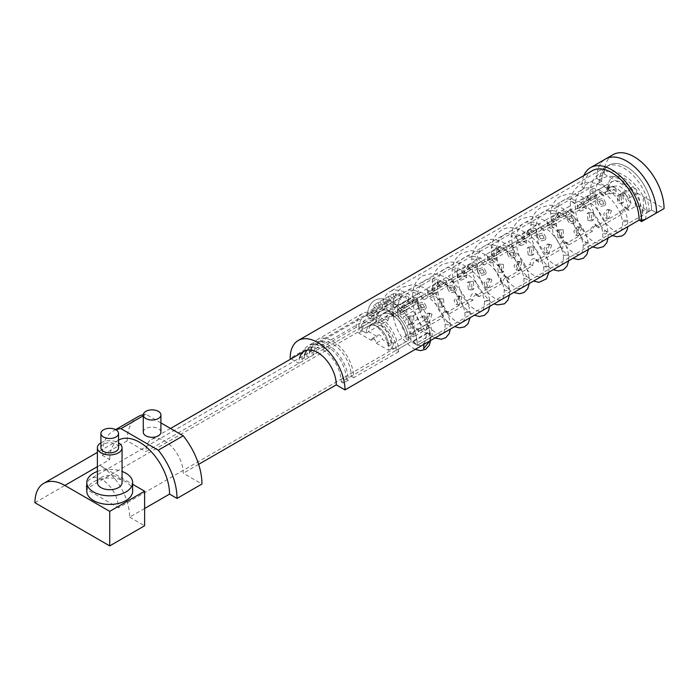 <?xml version="1.0" encoding="UTF-8"?>
<svg xmlns="http://www.w3.org/2000/svg" width="699" height="699" viewBox="0 0 699 699"><rect width="100%" height="100%" fill="white"/><g stroke="black" fill="none" stroke-linecap="round" stroke-linejoin="round"><path stroke-width="0.52" stroke-dasharray="3.5 2.62" d="M583.866 175.58A42.298 24.421 -120 0 0 581.795 187.009L584.294 188.45L290.181 358.246M592.324 170.696A38.777 22.385 -120 0 0 584.294 188.45M612.988 154.689A42.298 24.421 -120 0 0 604.233 174.06L596.754 178.376A42.298 24.421 -120 0 1 605.517 159.014A42.298 24.421 -120 0 0 596.754 178.376L581.795 187.009M396.106 350.339L411.064 341.706A26.44 15.264 -120 0 0 408.775 330.033A26.44 15.264 -120 0 1 411.064 341.706L417.294 345.297L651.59 210.032L656.571 212.907L651.59 210.032A35.247 20.35 -120 0 0 648.532 194.471A35.247 20.35 -120 0 0 609.039 165.113A35.247 20.35 -120 0 0 601.734 181.251L367.447 316.516L373.677 320.116L358.718 328.748A26.44 15.264 -120 0 1 364.196 316.647A26.44 15.264 -120 0 1 393.817 338.666A26.44 15.264 -120 0 1 396.106 350.339L398.605 351.772A29.961 17.3 -120 0 0 396.01 338.552A29.961 17.3 -120 0 0 362.432 313.598A29.961 17.3 -120 0 0 356.228 327.315L358.718 328.748M604.233 174.06L630.874 189.438A4.622 2.665 -120 0 1 631.835 187.323A4.622 2.665 -120 0 1 637.007 191.168A4.622 2.665 -120 0 1 637.409 193.212L627.44 198.97L631.005 203.558L627.912 207.874L626.042 208.949L628.532 210.39L635.382 206.432L640.371 206.432L649.091 211.474L651.59 210.032A35.247 20.35 -120 0 0 648.532 194.471A35.247 20.35 -120 0 0 609.039 165.113A35.247 20.35 -120 0 0 601.734 181.251L596.754 178.376L601.734 181.251L599.244 182.692L607.973 187.725L609.004 189.167L607.973 190.609L601.114 194.567L600.38 192.644L595.347 196.262L594.884 198.158L571.205 211.832L570.471 209.918L565.439 213.527L564.975 215.432L541.297 229.097L540.563 227.184L535.53 230.801L535.067 232.697L511.388 246.371L510.654 244.449L505.622 248.066L505.159 249.962L481.48 263.637L480.746 261.723L475.704 265.332L475.241 267.236L451.563 280.902L450.829 278.988L445.796 282.606L445.333 284.502L421.654 298.176L420.92 296.254L415.888 299.871L415.424 301.767L391.746 315.441L391.012 313.528L385.979 317.136L385.516 319.041L378.666 322.99A19.389 11.193 -120 0 1 382.676 314.122A19.389 11.193 -120 0 0 378.666 322.99L393.616 314.358A19.389 11.193 -120 0 1 397.635 305.489L382.676 314.122A19.389 11.193 -120 0 1 404.398 330.269A19.389 11.193 -120 0 0 382.676 314.122L391.029 309.43M291.16 358.814L298.901 363.288A26.44 15.264 -120 0 1 299.548 358.045M397.635 305.489A19.389 11.193 -120 0 1 419.356 321.636A19.389 11.193 -120 0 1 421.034 330.19L427.019 333.641A2.114 1.223 -120 0 1 427.456 332.672A2.114 1.223 -120 0 1 429.824 334.437A2.114 1.223 -120 0 1 430.007 335.371L415.049 344.004L417.294 345.297A35.247 20.35 -120 0 0 414.245 329.736A35.247 20.35 -120 0 0 374.743 300.387A35.247 20.35 -120 0 0 367.447 316.516L369.692 317.818A2.114 1.223 -120 0 1 370.129 316.848A2.114 1.223 -120 0 1 372.497 318.604A2.114 1.223 -120 0 1 372.681 319.539L373.677 320.116L145.864 451.641A26.44 15.264 -120 0 1 151.342 439.54A26.44 15.264 -120 0 1 180.962 461.558A26.44 15.264 -120 0 1 183.252 473.232L201.95 484.023M415.049 344.004A2.114 1.223 -120 0 0 414.865 343.069A2.114 1.223 -120 0 0 412.497 341.313A2.114 1.223 -120 0 0 412.061 342.274L411.064 341.706L341.278 381.995A26.44 15.264 -120 0 0 338.989 370.321A26.44 15.264 -120 0 0 309.36 348.303A26.44 15.264 -120 0 0 307.106 350.155M304.528 355.171A26.44 15.264 -120 0 0 303.89 360.413L298.901 363.288M309.36 348.303L379.155 308.014A26.44 15.264 -120 0 1 408.775 330.033A26.44 15.264 -120 0 0 379.155 308.014A26.44 15.264 -120 0 0 373.677 320.116A26.44 15.264 -120 0 1 379.155 308.014L364.196 316.647M341.278 381.995L343.27 383.148A29.253 16.89 -120 0 0 340.736 370.234A29.253 16.89 -120 0 0 307.953 345.865A29.253 16.89 -120 0 0 301.898 359.26L303.89 360.413M398.605 351.772L353.738 377.678A29.961 17.3 -120 0 0 351.143 364.45A29.961 17.3 -120 0 0 317.573 339.496A29.961 17.3 -120 0 0 311.361 353.213L313.86 354.655A26.44 15.264 -120 0 1 319.329 342.554A26.44 15.264 -120 0 1 348.958 364.572A26.44 15.264 -120 0 1 351.248 376.237L346.258 379.12L348.251 380.265A29.253 16.89 -120 0 0 345.725 367.351A29.253 16.89 -120 0 0 312.942 342.991A29.253 16.89 -120 0 0 306.878 356.376L301.898 359.26M348.251 380.265L343.27 383.148M306.878 356.376L308.871 357.53A26.44 15.264 -120 0 1 309.517 352.287M346.258 379.12A26.44 15.264 -120 0 0 343.969 367.447A26.44 15.264 -120 0 0 314.349 345.428A26.44 15.264 -120 0 0 310.339 349.998M356.228 327.315L311.361 353.213M313.86 354.655L308.871 357.53M351.248 376.237L353.738 377.678M115.877 429.771A52.871 30.529 -120 0 0 113.194 431.038A52.871 30.529 -120 0 0 102.246 455.241L109.726 459.558L34.95 502.73M118.533 440.16A42.298 24.421 -120 0 0 118.48 440.195A42.298 24.421 -120 0 0 109.726 459.558M138.122 416.648A52.871 30.529 -120 0 0 127.174 440.851L145.864 451.641M160.91 422.912L145.908 414.254A52.871 30.529 -120 0 0 143.295 414.647M145.908 414.254L143.286 415.765M143.286 432.218A8.816 5.085 180 0 1 148.721 427.517A8.816 5.085 180 0 1 158.323 428.618A8.816 5.085 180 0 1 160.91 432.218M127.174 440.851L102.246 455.241M144.623 508.488L129.665 517.12A42.298 24.421 -120 0 0 126.003 498.448A42.298 24.421 -120 0 0 99.756 465.316L132.635 484.293M198.638 464.346L183.252 473.232M129.665 517.12L144.623 525.753M430.007 335.371L432.253 336.665L417.294 345.297A35.247 20.35 -120 0 0 414.245 329.736A35.247 20.35 -120 0 0 374.743 300.387A35.247 20.35 -120 0 0 367.447 316.516L382.397 307.883L384.642 309.176L369.692 317.818M413.546 334.323A2.114 1.223 -120 0 0 411.466 333.152A2.114 1.223 -120 0 0 411.493 335.642A2.114 1.223 -120 0 0 413.581 336.813A2.114 1.223 -120 0 0 413.546 334.323M410.147 325.236A2.114 1.223 -120 0 0 408.452 324.598A2.114 1.223 -120 0 0 408.871 327.613A2.114 1.223 -120 0 0 410.566 328.259A2.114 1.223 -120 0 0 410.147 325.236M405.018 316.708A2.114 1.223 -120 0 0 403.769 316.472A2.114 1.223 -120 0 0 403.41 318.045A2.114 1.223 -120 0 0 404.634 319.906A2.114 1.223 -120 0 0 405.883 320.142A2.114 1.223 -120 0 0 406.241 318.569A2.114 1.223 -120 0 0 405.018 316.708M398.64 309.57A2.114 1.223 -120 0 0 397.862 309.587A2.114 1.223 -120 0 0 397.591 311.466A2.114 1.223 -120 0 0 399.19 313.283A2.114 1.223 -120 0 0 399.977 313.257A2.114 1.223 -120 0 0 400.239 311.378A2.114 1.223 -120 0 0 398.64 309.57M391.65 304.519A2.114 1.223 -120 0 0 391.309 304.615A2.114 1.223 -120 0 0 391.169 306.791A2.114 1.223 -120 0 0 393.091 308.373A2.114 1.223 -120 0 0 393.432 308.276A2.114 1.223 -120 0 0 393.572 306.101A2.114 1.223 -120 0 0 391.65 304.519M384.738 302.047A2.114 1.223 -120 0 0 384.782 304.502A2.114 1.223 -120 0 0 386.879 305.699A2.114 1.223 -120 0 0 386.914 305.673A2.114 1.223 -120 0 0 386.862 303.226A2.114 1.223 -120 0 0 384.765 302.029A2.114 1.223 -120 0 0 384.738 302.047M378.57 302.405A2.114 1.223 -120 0 0 379.059 304.843A2.114 1.223 -120 0 0 380.972 305.76A2.114 1.223 -120 0 0 381.27 305.446A2.114 1.223 -120 0 0 380.78 303.017A2.114 1.223 -120 0 0 378.858 302.099A2.114 1.223 -120 0 0 378.57 302.405M373.747 305.559A2.114 1.223 -120 0 0 374.568 307.805A2.114 1.223 -120 0 0 376.289 308.469A2.114 1.223 -120 0 0 376.717 307.709A2.114 1.223 -120 0 0 375.887 305.463A2.114 1.223 -120 0 0 374.175 304.799A2.114 1.223 -120 0 0 373.747 305.559M370.75 311.186A2.114 1.223 -120 0 0 371.781 313.108A2.114 1.223 -120 0 0 373.275 313.545A2.114 1.223 -120 0 0 373.694 312.243A2.114 1.223 -120 0 0 372.663 310.321A2.114 1.223 -120 0 0 371.16 309.884A2.114 1.223 -120 0 0 370.75 311.186M86.816 491.214A22.91 13.229 180 0 1 106.466 478.125A22.91 13.229 180 0 1 131.709 487.491A22.91 13.229 180 0 1 132.635 491.214M427.019 333.641L412.061 342.274M432.253 336.665A35.247 20.35 -120 0 0 429.195 321.103A35.247 20.35 -120 0 0 389.701 291.745A35.247 20.35 -120 0 0 382.397 307.883M372.681 319.539L387.639 310.906A2.114 1.223 -120 0 0 387.456 309.972A2.114 1.223 -120 0 0 385.079 308.215A2.114 1.223 -120 0 0 384.642 309.176M428.504 325.682A2.114 1.223 -120 0 0 426.416 324.519A2.114 1.223 -120 0 0 426.451 327.01A2.114 1.223 -120 0 0 428.531 328.181A2.114 1.223 -120 0 0 428.504 325.682M425.106 316.603A2.114 1.223 -120 0 0 423.411 315.957A2.114 1.223 -120 0 0 423.821 318.98A2.114 1.223 -120 0 0 425.525 319.626A2.114 1.223 -120 0 0 425.106 316.603M419.968 308.067A2.114 1.223 -120 0 0 418.718 307.84A2.114 1.223 -120 0 0 418.36 309.412A2.114 1.223 -120 0 0 419.583 311.273A2.114 1.223 -120 0 0 420.833 311.501A2.114 1.223 -120 0 0 421.191 309.937A2.114 1.223 -120 0 0 419.968 308.067M413.598 300.928A2.114 1.223 -120 0 0 412.812 300.954A2.114 1.223 -120 0 0 412.55 302.833A2.114 1.223 -120 0 0 414.149 304.642A2.114 1.223 -120 0 0 414.926 304.624A2.114 1.223 -120 0 0 415.197 302.746A2.114 1.223 -120 0 0 413.598 300.928M406.608 295.878A2.114 1.223 -120 0 0 406.268 295.983A2.114 1.223 -120 0 0 406.128 298.158A2.114 1.223 -120 0 0 408.041 299.74A2.114 1.223 -120 0 0 408.382 299.644A2.114 1.223 -120 0 0 408.522 297.468A2.114 1.223 -120 0 0 406.608 295.878M399.688 293.414A2.114 1.223 -120 0 0 399.741 295.869A2.114 1.223 -120 0 0 401.838 297.058A2.114 1.223 -120 0 0 401.864 297.04A2.114 1.223 -120 0 0 401.82 294.594A2.114 1.223 -120 0 0 399.723 293.397A2.114 1.223 -120 0 0 399.688 293.414M393.52 293.772A2.114 1.223 -120 0 0 394.009 296.21A2.114 1.223 -120 0 0 395.931 297.127A2.114 1.223 -120 0 0 396.228 296.813A2.114 1.223 -120 0 0 395.73 294.384A2.114 1.223 -120 0 0 393.817 293.466A2.114 1.223 -120 0 0 393.52 293.772M388.705 296.926A2.114 1.223 -120 0 0 389.526 299.172A2.114 1.223 -120 0 0 391.239 299.836A2.114 1.223 -120 0 0 391.667 299.076A2.114 1.223 -120 0 0 390.846 296.83A2.114 1.223 -120 0 0 389.125 296.166A2.114 1.223 -120 0 0 388.705 296.926M385.708 302.553A2.114 1.223 -120 0 0 386.73 304.476A2.114 1.223 -120 0 0 388.233 304.913A2.114 1.223 -120 0 0 388.644 303.611A2.114 1.223 -120 0 0 387.622 301.688A2.114 1.223 -120 0 0 386.119 301.252A2.114 1.223 -120 0 0 385.708 302.553M97.388 471.432A22.91 13.229 180 0 1 122.063 471.432M387.639 310.906L393.616 314.358M97.388 482.581A12.337 7.121 180 0 1 107.969 475.53A12.337 7.121 180 0 1 121.565 480.571A12.337 7.121 180 0 1 122.063 482.581M100.909 442.825A12.337 7.121 180 0 1 118.533 442.825M421.034 330.19L406.075 338.823A19.389 11.193 -120 0 0 404.398 330.269A19.389 11.193 -120 0 1 406.075 338.823L408.574 340.264A22.91 13.229 -120 0 0 406.591 330.146A22.91 13.229 -120 0 0 380.911 311.064A22.91 13.229 -120 0 0 376.167 321.557L378.666 322.99L376.167 321.557L86.047 489.055L118.446 507.762A22.91 13.229 -120 0 0 116.462 497.653A22.91 13.229 -120 0 0 90.791 478.57A22.91 13.229 -120 0 0 86.047 489.055M100.909 447.806A8.816 5.085 180 0 1 108.467 442.773A8.816 5.085 180 0 1 118.183 446.373A8.816 5.085 180 0 1 118.533 447.806M628.532 210.39L628.069 208.844C625.046 207.367 623.124 209.088 622.302 213.99L598.624 227.656L598.161 226.109C595.137 224.641 593.206 226.354 592.394 231.255L568.715 244.93L568.252 243.374C565.22 241.906 563.298 243.628 562.485 248.529L538.807 262.195L538.344 260.648C535.312 259.172 533.389 260.893 532.568 265.795L508.889 279.46L508.426 277.914C505.403 276.446 503.481 278.158 502.66 283.06L478.981 296.734L478.518 295.179C475.495 293.711 473.572 295.432 472.751 300.334L449.073 314L448.609 312.453C445.586 310.976 443.664 312.698 442.843 317.599L419.164 331.265L418.701 329.718C415.678 328.25 413.756 329.963 412.934 334.865L406.075 338.823L408.574 340.264L118.446 507.762M621.245 196.332L617.121 196.061L617.89 203.147L621.533 203.689L621.245 196.332M623.019 195.301L618.947 195.012L619.664 202.125L623.351 202.64L623.019 195.301M626.042 208.949L624.906 206.808L619.812 212.548L596.133 226.223L594.998 224.082L589.895 229.822L566.216 243.488L565.736 241.924C562.643 240.412 560.72 242.134 559.986 247.088L536.308 260.753L535.827 259.198C532.734 257.686 530.812 259.399 530.078 264.353L506.399 278.027L505.919 276.463C502.817 274.952 500.903 276.673 500.169 281.627L476.491 295.293L476.01 293.729C472.908 292.217 470.995 293.938 470.261 298.892L446.582 312.558L445.446 310.417L440.353 316.158L416.674 329.832L416.193 328.268C413.092 326.756 411.178 328.478 410.444 333.432L388.635 346.022A15.859 9.157 -120 0 0 387.255 339.015A15.859 9.157 -120 0 0 369.483 325.804A15.859 9.157 -120 0 0 366.197 333.065L388.006 320.474L388.487 318.587L393.546 314.987L394.236 316.883L417.915 303.209L418.404 301.321L423.454 297.722L424.153 299.609L447.832 285.943L448.312 284.056L453.363 280.448L454.062 282.344L477.74 268.669L478.221 266.782L483.271 263.182L483.97 265.078L481.48 263.637M429.728 314.034L427.779 313.126L424.267 317.652L425.403 321.042L426.906 321.898L429.728 314.034M459.636 296.769L457.688 295.86L454.175 300.387L455.311 303.768L456.823 304.633L459.636 296.769M489.545 279.495L487.596 278.595L484.084 283.112L485.22 286.503L486.731 287.359L489.545 279.495M519.453 262.23L517.505 261.321L513.992 265.847L515.128 269.237L516.64 270.094L519.453 262.23M549.37 244.965L547.413 244.056L543.901 248.582L545.045 251.963L546.548 252.828L549.37 244.965M579.279 227.691L577.33 226.791L573.809 231.308L574.954 234.698L576.457 235.554L579.279 227.691M609.187 210.425L607.239 209.517L603.718 214.043L604.862 217.433L606.365 218.289L609.187 210.425M627.912 199.241A5.286 3.049 -120 0 0 627.449 196.908A5.286 3.049 -120 0 0 623.246 192.365A5.286 3.049 -120 0 0 620.432 194.925C615.443 192.557 610.463 192.557 605.474 194.925L603.604 196L601.114 194.567M483.97 265.078L507.649 251.404L508.129 249.517L513.188 245.917L513.879 247.804L537.557 234.139L538.038 232.251L543.097 228.643L543.787 230.539L567.466 216.865L567.946 214.977L573.005 211.378L573.696 213.274L597.374 199.599L597.855 197.712L602.914 194.112L603.604 196M610.472 193.885L616.116 191.578L612.944 189.001L607.3 191.578L610.472 193.885M602.171 191.631L575.618 206.965M635.382 206.432A19.389 11.193 -120 0 0 633.705 197.878A19.389 11.193 -120 0 0 611.983 181.731L605.133 185.689L605.911 185.427L607.693 188.512L605.526 189.691M600.397 188.555L603.753 186.616L598.283 189.831L600.065 192.924L600.659 192.339M602.363 200.473L596.902 201.897L599.655 206.546L604.932 205.523L602.363 200.473M593.853 196.882L588.296 199.931L591.144 200.307L596.745 197.415L593.853 196.882M588.645 201.758L583.342 205.157L584.32 202.387L589.738 199.101L588.645 201.758M392.803 312.505L369.483 325.804A15.859 9.157 -120 0 0 366.197 333.065L361.217 330.19A22.91 13.229 -120 0 1 365.961 319.705A22.91 13.229 -120 0 1 391.632 338.779A22.91 13.229 -120 0 1 393.616 348.897L388.635 346.022A15.859 9.157 -120 0 0 387.255 339.015A15.859 9.157 -120 0 0 369.483 325.804L371.982 324.371A15.859 9.157 -120 0 0 368.696 331.632L377.416 336.665A3.521 2.036 -120 0 1 377.722 335.459A3.521 2.036 -120 0 1 378.142 335.048A3.521 2.036 -120 0 1 380.859 335.992A3.521 2.036 -120 0 1 382.397 339.539L391.125 344.581A15.859 9.157 -120 0 0 389.754 337.582A15.859 9.157 -120 0 0 371.982 324.371M422.712 295.24L426.067 293.3L420.606 296.533L418.823 293.44L419.444 292.898L395.765 306.564L396.543 306.302L398.325 309.395L396.158 310.566M389.535 310.164L388.915 310.714L390.697 313.799L391.291 313.213M401.104 314.76L406.748 312.453L403.585 309.875L397.932 312.453L401.104 314.76M408.522 324.021L412.165 324.572L411.877 317.206L407.753 316.935L408.522 324.021M452.62 277.975L455.975 276.035L450.514 279.259L448.732 276.175L449.352 275.624L425.674 289.299L426.46 289.037L428.234 292.121L426.067 293.3M431.012 297.486L436.657 295.188L433.494 292.61L427.84 295.188L431.012 297.486M438.43 306.756L442.074 307.298L441.785 299.941L437.67 299.67L438.43 306.756M482.528 260.701L485.884 258.761L480.423 261.994L478.64 258.91L479.261 258.359L455.582 272.025L456.368 271.771L458.151 274.856L455.975 276.035M460.921 280.22L466.565 277.914L463.402 275.336L457.758 277.914L460.921 280.22M468.339 289.491L471.982 290.033L471.694 282.667L467.579 282.405L468.339 289.491M512.437 243.435L515.801 241.496L510.331 244.729L508.557 241.636L509.169 241.094L485.49 254.759L486.277 254.497L488.059 257.59L485.884 258.761M490.829 262.955L496.473 260.648L493.311 258.071L487.666 260.648L490.829 262.955M498.256 272.217L501.891 272.767L501.611 265.402L497.487 265.131L498.256 272.217M542.354 226.17L545.709 224.23L540.248 227.455L538.466 224.37L539.078 223.82L515.399 237.494L516.185 237.232L517.968 240.316L515.801 241.496M520.738 245.69L526.382 243.383L523.219 240.806L517.575 243.383L520.738 245.69M528.164 254.952L531.799 255.493L531.52 248.136L527.396 247.865L528.164 254.952M572.263 208.896L570.157 210.189L568.374 207.105L568.986 206.555L545.307 220.22L546.094 219.967L547.876 223.051L545.709 224.23M550.646 228.416L556.299 226.109L553.127 223.531L547.483 226.109L550.646 228.416M558.073 237.686L561.708 238.228L561.428 230.862L557.304 230.6L558.073 237.686M598.903 189.289L575.225 202.955L576.002 202.693L577.785 205.786L576.981 206.013M580.554 211.15L586.208 208.844L583.036 206.266L577.391 208.844L580.554 211.15M587.981 220.412L591.616 220.963L591.337 213.597L587.212 213.326L587.981 220.412M409.186 305.367L403.882 308.766L404.861 305.996L410.278 302.711L409.186 305.367M414.393 300.491L408.845 303.541L411.685 303.916L417.286 301.024L414.393 300.491M422.904 304.082L417.443 305.507L420.195 310.155L425.473 309.133L422.904 304.082M439.094 288.093L433.791 291.5L434.769 288.722L440.187 285.437L439.094 288.093M444.302 283.217L438.754 286.267L441.593 286.651L447.194 283.759L444.302 283.217M452.812 286.808L447.351 288.233L450.104 292.881L455.381 291.867L452.812 286.808M469.003 270.828L463.699 274.235L464.678 271.457L470.104 268.171L469.003 270.828M474.219 265.952L468.662 269.001L471.51 269.386L477.111 266.494L474.219 265.952M482.721 269.543L477.26 270.967L480.012 275.616L485.289 274.602L482.721 269.543M498.92 253.562L493.608 256.961L494.595 254.191L500.012 250.906L498.92 253.562M504.128 248.687L498.57 251.736L501.419 252.112L507.02 249.22L504.128 248.687M512.629 252.278L507.168 253.702L509.921 258.35L515.198 257.328L512.629 252.278M528.828 236.288L523.525 239.696L524.503 236.917L529.921 233.632L528.828 236.288M534.036 231.413L528.479 234.462L531.327 234.847L536.928 231.954L534.036 231.413M542.546 235.013L537.085 236.428L539.838 241.076L545.106 240.063L542.546 235.013M558.737 219.023L553.433 222.431L554.412 219.652L559.829 216.367L558.737 219.023M563.944 214.147L558.387 217.197L561.236 217.581L566.837 214.689L563.944 214.147M572.455 217.738L566.994 219.163L569.746 223.811L575.024 222.798L572.455 217.738M432.043 314.262L430.138 313.362L426.573 317.46L427.718 321.269L429.273 322.134L432.043 314.262M461.96 296.996L460.047 296.096L456.491 300.194L457.635 304.004L459.182 304.869L461.96 296.996M491.869 279.731L489.955 278.831L486.399 282.929L487.544 286.73L489.09 287.595L491.869 279.731M521.777 262.457L519.864 261.557L516.308 265.655L517.452 269.464L518.999 270.33L521.777 262.457M551.686 245.192L549.781 244.292L546.216 248.39L547.361 252.199L548.907 253.064L551.686 245.192M581.594 227.926L579.689 227.026L576.125 231.124L577.269 234.925L578.816 235.79L581.594 227.926M611.503 210.652L609.598 209.752L606.033 213.85L607.178 217.66L608.724 218.525L611.503 210.652M612.944 186.1L607.3 188.651L610.472 190.984L616.116 188.651L612.944 186.1M605.133 185.689L603.753 186.616M600.616 204.423L605.911 203.365L603.324 198.35L597.881 199.731L600.616 204.423M590.183 197.074L595.784 194.173L592.892 193.649L587.335 196.681L590.183 197.074M582.005 199.931L587.405 196.637L586.33 199.302L581.009 202.701L582.005 199.931M395.765 306.564L394.385 307.499M403.585 306.975L397.932 309.526L401.104 311.859L406.748 309.526L403.585 306.975M413.651 316.184L409.579 315.887L410.296 322.999L413.983 323.515L413.651 316.184M424.293 290.225L425.674 289.299M419.444 292.898L420.938 292.165M433.494 289.709L427.84 292.261L431.012 294.594L436.657 292.261L433.494 289.709M443.568 298.91L439.488 298.622L440.204 305.734L443.891 306.249L443.568 298.91M454.201 272.959L455.582 272.025M449.352 275.624L450.846 274.899M463.402 272.444L457.758 274.995L460.921 277.32L466.565 274.995L463.402 272.444M473.476 281.645L469.396 281.348L470.121 288.46L473.8 288.984L473.476 281.645M484.11 255.694L485.49 254.759M479.261 258.359L480.755 257.625M493.311 255.17L487.666 257.721L490.829 260.054L496.473 257.721L493.311 255.17M503.385 264.379L499.304 264.082L500.03 271.195L503.708 271.71L503.385 264.379M514.018 238.42L515.399 237.494M509.169 241.094L510.663 240.36M523.219 237.905L517.575 240.456L520.738 242.789L526.382 240.456L523.219 237.905M533.293 247.105L529.213 246.817L529.938 253.929L533.625 254.445L533.293 247.105M543.927 221.155L545.307 220.22M539.078 223.82L540.572 223.095M553.127 220.639L547.483 223.191L550.646 225.515L556.299 223.191L553.127 220.639M563.202 229.84L559.121 229.543L559.847 236.655L563.534 237.179L563.202 229.84M573.844 203.89L575.225 202.955M568.986 206.555L570.489 205.821M583.036 203.365L577.391 205.917L580.554 208.25L586.208 205.917L583.036 203.365M593.11 212.575L589.039 212.278L589.755 219.39L593.442 219.905L593.11 212.575M402.545 303.541L407.954 300.247L406.87 302.912L401.549 306.311L402.545 303.541M410.724 300.684L416.324 297.783L413.432 297.258L407.875 300.29L410.724 300.684M421.156 308.032L426.451 306.975L423.865 301.959L418.421 303.34L421.156 308.032M432.454 286.275L437.862 282.981L436.779 285.646L431.466 289.037L432.454 286.275M440.632 283.418L446.233 280.509L443.341 279.984L437.784 283.025L440.632 283.418M451.065 290.758L456.36 289.709L453.773 284.685L448.33 286.074L451.065 290.758M462.362 269.01L467.771 265.707L466.687 268.381L461.375 271.771L462.362 269.01M470.549 266.153L476.141 263.243L473.258 262.719L467.692 265.751L470.549 266.153M480.973 273.492L486.268 272.435L483.682 267.42L478.238 268.809L480.973 273.492M492.271 251.736L497.679 248.442L496.596 251.107L491.283 254.506L492.271 251.736M500.458 248.879L506.05 245.978L503.166 245.454L497.601 248.486L500.458 248.879M510.882 256.227L516.177 255.17L513.59 250.155L508.147 251.535L510.882 256.227M522.179 234.471L527.588 231.177L526.504 233.842L521.192 237.232L522.179 234.471M530.366 231.614L535.958 228.704L533.075 228.18L527.518 231.22L530.366 231.614M540.799 238.953L546.085 237.905L543.499 232.881L538.064 234.27L540.799 238.953M552.088 217.206L557.496 213.903L556.413 216.576L551.1 219.967L552.088 217.206M560.275 214.348L565.875 211.439L562.983 210.915L557.426 213.946L560.275 214.348M570.707 221.688L576.002 220.631L573.416 215.615L567.972 217.005L570.707 221.688M477.74 268.669L475.241 267.236M454.062 282.344L451.563 280.902M447.832 285.943L445.333 284.502M424.153 299.609L421.654 298.176M417.915 303.209L415.424 301.767M394.236 316.883L391.746 315.441M388.006 320.474L385.516 319.041M565.736 241.924L568.252 243.374M416.193 328.268L418.701 329.718M476.01 293.729L478.518 295.179M505.919 276.463L508.426 277.914M535.827 259.198L538.344 260.648M597.374 199.599L594.884 198.158M573.696 213.274L571.205 211.832M567.466 216.865L564.975 215.432M543.787 230.539L541.297 229.097M537.557 234.139L535.067 232.697M513.879 247.804L511.388 246.371M507.649 251.404L505.159 249.962M393.616 348.897L408.574 340.264A22.91 13.229 -120 0 0 406.591 330.146A22.91 13.229 -120 0 0 380.911 311.064A22.91 13.229 -120 0 0 376.167 321.557L361.217 330.19M598.161 226.109L594.998 224.082M628.069 208.844L624.906 206.808M448.609 312.453L445.446 310.417M559.986 247.088L562.485 248.529M566.216 243.488L568.715 244.93M589.895 229.822L592.394 231.255M596.133 226.223L598.624 227.656M619.812 212.548L622.302 213.99M410.444 333.432L412.934 334.865M416.674 329.832L419.164 331.265M440.353 316.158L442.843 317.599M446.582 312.558L449.073 314M470.261 298.892L472.751 300.334M476.491 295.293L478.981 296.734M500.169 281.627L502.66 283.06M506.399 278.027L508.889 279.46M530.078 264.353L532.568 265.795M536.308 260.753L538.807 262.195M620.432 194.925L620.904 195.196A4.622 2.665 -120 0 1 621.857 193.081A4.622 2.665 -120 0 1 627.038 196.926A4.622 2.665 -120 0 1 627.44 198.97M649.091 211.474A35.247 20.35 -120 0 0 646.042 195.912A35.247 20.35 -120 0 0 606.549 166.554A35.247 20.35 -120 0 0 599.244 182.692M630.874 189.438L620.904 195.196M637.409 193.212L664.05 208.59M391.125 344.581L388.635 346.022L392.366 348.181A21.153 12.206 -120 0 0 390.54 338.84A21.153 12.206 -120 0 0 366.844 321.225A21.153 12.206 -120 0 0 362.458 330.907L366.197 333.065L368.696 331.632M376.167 343.139L388.635 350.339A21.153 12.206 -120 0 0 386.8 340.998A21.153 12.206 -120 0 0 363.104 323.384A21.153 12.206 -120 0 0 358.718 333.065L371.186 340.264A3.521 2.036 60 0 1 371.492 339.059A3.521 2.036 60 0 1 371.912 338.648A3.521 2.036 60 0 1 374.629 339.592A3.521 2.036 60 0 1 376.167 343.139L382.397 339.539M371.186 340.264L377.416 336.665M392.366 348.181L388.635 350.339M362.458 330.907L358.718 333.065M612.359 235.554L606.915 232.199L601.795 227.158L595.365 217.284L590.672 203.793L590.035 190.207L593.093 192.164L595.146 191.482L592.088 189.534L590.035 190.207C590.996 182.762 594.133 177.275 599.427 173.745L608.305 171.045C614.229 170.888 620.153 172.819 626.077 176.821C634.037 182.448 640.048 189.621 644.102 198.324L645.238 201.015C643.569 197.59 642.931 197.651 643.316 201.198L643.596 207.9L641.612 217.406L642.198 209.962L643.596 207.9M645.238 201.015L647.143 210.46L642.241 210.172L639.297 200.534C635.644 192.706 630.253 186.266 623.115 181.207C617.514 177.511 612.315 175.912 607.545 176.401L602.486 178.044C599.235 179.075 596.789 183.557 595.146 191.482L595.146 191.482C591.267 214.663 618.65 239.486 620.948 230.277C622.398 228.87 622.923 225.952 622.521 221.513L622.888 220.237L627.693 220.473L627.318 221.766L622.521 221.513C621.105 212.286 615.915 203.531 606.95 195.257C601.315 188.913 585.395 184.816 581.306 190.46C578.117 193.046 576.177 197.135 575.469 202.727L570.716 201.303L570.279 201.731L575.032 203.164L575.469 202.727C574.77 210.644 576.474 218.665 580.581 226.791L586.146 235.205C590.76 240.29 594.683 242.859 597.925 242.911C598.816 242.614 603.088 244.641 602.835 233.012L604.784 230.74L607.938 231.736L605.998 234.034L602.835 233.012C600.659 220.701 593.372 210.46 580.983 202.282C571.214 198.516 565.325 197.974 563.324 200.648C560.249 201.321 557.741 205.724 555.792 213.85L550.524 213.378L555.792 213.85C555.12 226.354 558.842 237.459 566.959 247.184C572.988 253.65 583.962 260.91 583.106 244.37L587.02 242.169L588.235 243.147L584.32 245.375L583.106 244.37C580.956 232.234 573.792 222.072 561.629 213.885C555.155 210.058 549.091 209.464 543.464 212.094C540.275 213.09 537.819 217.398 536.081 225.017L535.006 224.099L530.803 224.982L531.887 225.899L536.081 225.017C535.355 237.922 539.235 249.29 547.719 259.128C553.931 265.227 564.023 272.226 563.35 255.572L568.567 254.733L563.35 255.572C561.148 243.558 554.054 233.492 542.066 225.366C528.514 219.11 519.471 220.421 516.369 236.376L513.372 235.065L511.091 236.402L514.088 237.695L516.369 236.376C515.504 247.586 518.623 258.053 525.718 267.787C533.451 279.329 543.805 277.162 542.275 275.581C543.647 274.025 544.093 271.072 543.612 266.721L543.953 265.865L548.881 266.354L548.54 267.21L543.612 266.721L540.362 256.655C536.273 248.363 530.427 241.81 522.826 237.013C511.633 230.906 505.491 233.588 503.21 235.414C499.68 237.835 497.496 241.994 496.648 247.9L491.947 246.782L491.38 247.629L496.08 248.748L496.648 247.9C495.949 254.104 496.919 260.64 499.558 267.525L508.356 281.95C512.813 286.441 516.509 288.6 519.453 288.442C519.602 288.005 524.364 290.609 523.901 278.001L525.779 276.306L529.16 277.861L527.282 279.53L523.901 278.001C521.384 265.428 513.87 255.222 501.332 247.394C491.947 244.003 486.189 243.671 484.075 246.406C480.886 247.56 478.5 251.928 476.919 259.504L471.685 259.049L476.919 259.504L477.836 272.418L482.625 284.851C489.169 297.066 498.771 300.806 499.47 299.845C500.091 299.487 504.661 301.819 504.18 289.447L508.033 287.656L509.44 289.176L505.595 290.941L504.18 289.447C501.515 276.271 493.59 265.856 480.423 258.202C471.877 255.406 466.504 255.275 464.311 257.8C461.305 258.63 458.92 263.06 457.163 271.09L456.264 269.683L452.008 269.954L452.9 271.369L457.163 271.09C456.735 284.974 461.165 296.699 470.453 306.276C480.318 313.676 484.337 314.498 484.468 300.989L489.597 299.941L489.719 300.378L484.599 301.426L484.468 300.989C481.725 287.341 473.511 276.743 459.828 269.211C451.842 266.843 446.775 266.835 444.616 269.185C441.567 270.05 439.164 274.497 437.425 282.553L434.664 280.605L432.314 281.26L435.075 283.217L437.425 282.553C436.796 293.807 440.047 304.196 447.168 313.72C461.716 328.303 462.161 321.217 463.612 320.85C464.8 319.286 465.193 316.516 464.791 312.549L465.018 311.492L469.973 311.562L469.745 312.645L464.791 312.549C464.084 307.237 461.672 301.557 457.565 295.502L449.195 286.302L441.2 281.077C434.804 278.202 429.457 277.992 425.149 280.439C421.06 282.824 418.587 287.28 417.74 293.825L413.179 292.261L412.567 292.759L417.128 294.331L417.74 293.825C417.05 301.514 418.666 309.334 422.572 317.302L428.068 325.848C433.31 331.667 437.6 334.367 440.938 333.956C440.999 333.493 445.298 335.826 445.106 324.065L446.775 321.881L450.217 322.807L448.566 325.018L445.106 324.065C442.878 311.588 435.486 301.286 422.93 293.161C413.45 289.578 407.674 289.098 405.595 291.71C402.51 292.392 400.003 296.804 398.063 304.947L392.803 304.397L398.063 304.947L397.932 311.212C398.867 320.701 402.117 329.08 407.674 336.368C414.463 343.611 419.085 346.59 421.541 345.315L424.756 342.624L426.731 333.641L429.029 333.161L430.505 334.192L430.261 335.101L428.513 326.643L426.346 324.249L426.731 333.641M645.343 219.39L647.143 210.46M639.978 220.596L641.612 217.406M423.917 344.354L424.756 342.624M429.833 340.937L430.261 335.101M99.756 465.316L97.388 466.679M627.912 207.874A15.859 9.157 -120 0 0 626.54 200.875A15.859 9.157 -120 0 0 608.759 187.664A15.859 9.157 -120 0 0 605.474 194.925M609.004 189.167C609.974 183.601 610.961 181.12 611.983 181.731A19.389 11.193 -120 0 0 607.973 190.609M640.371 206.432A22.91 13.229 -120 0 0 638.388 196.323A22.91 13.229 -120 0 0 620.162 176.637A22.91 13.229 -120 0 0 607.973 187.725M606.549 166.554L389.701 291.745M312.942 342.991L307.953 345.865M362.432 313.598L317.573 339.496M319.329 342.554L314.349 345.428M115.623 429.64L113.194 431.038M118.48 440.195L97.388 452.375M170.521 428.461L151.342 439.54M427.456 332.672L412.497 341.313M385.079 308.215L370.129 316.848M426.416 324.519L411.466 333.152M428.531 328.181L413.581 336.813M423.411 315.957L408.452 324.598M425.525 319.626L410.566 328.259M418.718 307.84L403.769 316.472M420.833 311.501L405.883 320.142M412.812 300.954L397.862 309.587M414.926 304.624L399.977 313.257M406.268 295.983L391.309 304.615M408.382 299.644L393.432 308.276M401.838 297.058L386.879 305.699M399.723 293.397L384.765 302.029M395.931 297.127L380.972 305.76M393.817 293.466L378.858 302.099M391.239 299.836L376.289 308.469M389.125 296.166L374.175 304.799M388.233 304.913L373.275 313.545M386.119 301.252L371.16 309.884M365.961 319.705L90.791 478.57M617.121 196.061L618.947 195.012M631.005 203.558L629.886 197.537C629.353 194.514 626.566 191.22 621.525 187.664C619.401 185.506 615.146 185.506 608.759 187.664L606.889 188.739M570.751 209.604L547.072 223.278M540.843 226.878L517.164 240.543M510.934 244.143L487.255 257.809M481.026 261.409L457.347 275.083M451.117 278.683L427.438 292.348M421.2 295.948L397.521 309.613M621.533 203.689L623.351 202.64M483.271 263.182L480.746 261.723M453.363 280.448L450.829 278.988M423.454 297.722L420.92 296.254M393.546 314.987L391.012 313.528M427.779 313.126L430.138 313.362M426.906 321.898L429.273 322.134M457.688 295.86L460.047 296.096M456.823 304.633L459.182 304.869M487.596 278.595L489.955 278.831M486.731 287.359L489.09 287.595M517.505 261.321L519.864 261.557M516.64 270.094L518.999 270.33M547.413 244.056L549.781 244.292M546.548 252.828L548.907 253.064M577.33 226.791L579.689 227.026M576.457 235.554L578.816 235.79M607.239 209.517L609.598 209.752M606.365 218.289L608.724 218.525M602.914 194.112L600.38 192.644M573.005 211.378L570.471 209.918M543.097 228.643L540.563 227.184M513.188 245.917L510.654 244.449M616.116 191.578L616.116 188.651M607.3 191.578L607.3 188.651M596.902 201.897L597.881 199.731M604.932 205.523L605.911 203.365M588.296 199.931L587.335 196.681M596.745 197.415L595.784 194.173M583.342 205.157L581.009 202.701M589.738 199.101L587.405 196.637M406.748 312.453L406.748 309.526M397.932 312.453L397.932 309.526M412.165 324.572L413.983 323.515M407.753 316.935L409.579 315.887M436.657 295.188L436.657 292.261M427.84 295.188L427.84 292.261M442.074 307.298L443.891 306.249M437.67 299.67L439.488 298.622M466.565 277.914L466.565 274.995M457.758 277.914L457.758 274.995M471.982 290.033L473.8 288.984M467.579 282.405L469.396 281.348M496.473 260.648L496.473 257.721M487.666 260.648L487.666 257.721M501.891 272.767L503.708 271.71M497.487 265.131L499.304 264.082M526.382 243.383L526.382 240.456M517.575 243.383L517.575 240.456M531.799 255.493L533.625 254.445M527.396 247.865L529.213 246.817M556.299 226.109L556.299 223.191M547.483 226.109L547.483 223.191M561.708 238.228L563.534 237.179M557.304 230.6L559.121 229.543M586.208 208.844L586.208 205.917M577.391 208.844L577.391 205.917M591.616 220.963L593.442 219.905M587.212 213.326L589.039 212.278M403.882 308.766L401.549 306.311M410.278 302.711L407.954 300.247M408.845 303.541L407.875 300.29M417.286 301.024L416.324 297.783M417.443 305.507L418.421 303.34M425.473 309.133L426.451 306.975M433.791 291.5L431.466 289.037M440.187 285.437L437.862 282.981M438.754 286.267L437.784 283.025M447.194 283.759L446.233 280.509M447.351 288.233L448.33 286.074M455.381 291.867L456.36 289.709M463.699 274.235L461.375 271.771M470.104 268.171L467.771 265.707M468.662 269.001L467.692 265.751M477.111 266.494L476.141 263.243M477.26 270.967L478.238 268.809M485.289 274.602L486.268 272.435M493.608 256.961L491.283 254.506M500.012 250.906L497.679 248.442M498.57 251.736L497.601 248.486M507.02 249.22L506.05 245.978M507.168 253.702L508.147 251.535M515.198 257.328L516.177 255.17M523.525 239.696L521.192 237.232M529.921 233.632L527.588 231.177M528.479 234.462L527.518 231.22M536.928 231.954L535.958 228.704M537.085 236.428L538.064 234.27M545.106 240.063L546.085 237.905M553.433 222.431L551.1 219.967M559.829 216.367L557.496 213.903M558.387 217.197L557.426 213.946M566.837 214.689L565.875 211.439M566.994 219.163L567.972 217.005M575.024 222.798L576.002 220.631M631.835 187.323L621.857 193.081M371.912 338.648L378.142 335.048M366.844 321.225L363.104 323.384M592.621 246.948L586.767 243.252L581.655 238.044L574.866 227.079L571.092 215.877L570.279 201.731C571.092 195.135 573.661 190.006 577.977 186.353C585.378 178.341 603.56 183.942 611.118 191.91C620.441 200.665 625.963 210.189 627.693 220.473L627.842 226.625M548.977 272.147L548.881 266.354C547.282 245.279 516.867 218.219 500.213 231.063C495.145 234.768 492.201 240.29 491.38 247.629L491.423 256.559L493.992 267.63L500.388 280.36L510.087 290.435L513.765 292.479M529.248 283.541L529.16 277.861C527.011 265.035 519.75 254.043 507.369 244.877C501.751 241.164 496.124 239.32 490.462 239.346L481.41 241.871C475.853 245.445 472.611 251.081 471.676 258.779L472.69 273.632L477.994 287.394L490.121 301.653L494.044 303.864M509.527 294.926L509.44 289.176C507.168 275.948 499.61 264.781 486.775 255.685C481.27 252.243 475.792 250.592 470.331 250.74L461.733 253.248C456.229 256.769 452.987 262.335 452.008 269.954L454.673 290.723L459.531 300.919L463.839 306.905L469.859 312.619L474.35 315.232M489.833 306.293L489.719 300.378C487.404 287.263 479.898 276.184 467.203 267.132C461.567 263.584 455.975 261.915 450.409 262.116L441.768 264.764C436.429 268.294 433.284 273.79 432.314 281.26L432.943 294.838L437.408 307.883L444.057 318.185L449.16 323.235L454.638 326.616M434.9 338.01L429.055 334.323L424.241 329.474L417.163 318.176L413.354 306.896L412.567 292.759C413.546 284.982 416.866 279.355 422.502 275.86L431.982 273.466C440.877 274.489 448.015 277.652 453.398 282.964C462.729 291.736 468.26 301.269 469.973 311.562L470.121 317.678M415.189 349.395L410.995 346.992L403.498 339.609C397.285 331.466 393.668 322.125 392.663 311.579L392.803 304.397C393.773 296.297 397.25 290.496 403.244 287.009L411.86 284.869C416.639 284.877 421.453 286.267 426.303 289.045C439.61 297.835 447.587 309.089 450.217 322.807L450.383 329.072M430.671 340.457L430.505 334.192L428.513 326.643M568.698 260.762L568.567 254.733C566.391 242.308 559.34 231.57 547.439 222.5C541.699 218.56 535.915 216.585 530.087 216.559L521.34 218.813C515.399 222.413 511.983 228.276 511.091 236.402L514.848 259.207L520.685 269.779L529.58 278.875L533.503 281.085M588.392 249.394L588.235 243.147C585.814 230.12 578.318 219.137 565.744 210.216C560.371 206.834 554.997 205.157 549.632 205.2L541.314 207.306C535.224 210.853 531.721 216.751 530.803 224.982L531.677 238.708L535.294 249.526L540.344 258.333L549.265 267.472L553.215 269.7M608.104 238.018L607.938 231.736C605.36 218.202 597.514 207.026 584.408 198.21C579.427 195.283 574.482 193.815 569.554 193.815L561.122 195.869C555.032 199.346 551.494 205.183 550.524 213.378L553.066 233.309L563.071 250.766L568.575 255.825L572.909 258.333"/><path stroke-width="1.05" d="M639.122 220.106L345.018 389.911A38.777 22.385 -120 0 0 341.654 372.794A38.777 22.385 -120 0 0 298.211 340.5L592.324 170.696A38.777 22.385 -120 0 1 635.767 202.99A38.777 22.385 -120 0 1 639.122 220.106L641.621 221.548A42.298 24.421 -120 0 0 637.96 202.876A42.298 24.421 -120 0 0 590.559 167.646A42.298 24.421 -120 0 0 583.866 175.58M641.621 221.548L656.571 212.907A42.298 24.421 -120 0 0 652.91 194.235A42.298 24.421 -120 0 0 605.517 159.014L612.988 154.689A42.298 24.421 -120 0 1 660.389 189.918A42.298 24.421 -120 0 1 664.05 208.59L656.571 212.907A42.298 24.421 -120 0 0 652.91 194.235A42.298 24.421 -120 0 0 605.517 159.014L590.559 167.646M298.211 340.5A38.777 22.385 -120 0 0 290.181 358.246L291.16 358.814M345.018 389.911L336.289 384.869A26.44 15.264 -120 0 0 334 373.205A26.44 15.264 -120 0 0 304.38 351.186A26.44 15.264 -120 0 0 299.548 358.045M307.106 350.155A26.44 15.264 -120 0 0 304.528 355.171M310.339 349.998A26.44 15.264 -120 0 0 309.517 352.287M118.533 440.16A42.298 24.421 -120 0 1 165.881 475.425A42.298 24.421 -120 0 1 169.542 494.097L177.022 498.413A52.871 30.529 -120 0 0 172.443 475.075A52.871 30.529 -120 0 0 158.289 450.182L120.979 428.644A52.871 30.529 -120 0 0 115.877 429.771M177.022 498.413L201.95 484.023A52.871 30.529 -120 0 0 197.371 460.685A52.871 30.529 -120 0 0 183.208 435.792L158.289 450.182M143.295 414.647A52.871 30.529 -120 0 0 138.122 416.648L115.623 429.64M183.208 435.792L160.91 422.912M143.286 415.765L120.979 428.644M160.91 414.944L160.91 432.218A8.816 5.085 180 0 1 155.466 436.919A8.816 5.085 180 0 1 145.864 435.809A8.816 5.085 180 0 1 143.286 432.218L143.286 414.944A8.816 5.085 0 0 0 145.864 418.544A8.816 5.085 0 0 0 155.466 419.645A8.816 5.085 0 0 0 160.91 414.944A8.816 5.085 0 0 0 158.323 411.353A8.816 5.085 0 0 0 148.721 410.243A8.816 5.085 0 0 0 143.286 414.944M169.542 494.097L144.623 508.488M336.289 384.869L198.638 464.346M97.388 466.679L64.858 485.456A42.298 24.421 -120 0 0 43.714 483.367A42.298 24.421 -120 0 0 34.95 502.73L109.726 545.902L144.623 525.753L144.623 491.214L109.726 511.362L109.726 545.902M132.635 484.293L144.623 491.214M64.858 485.456L109.726 511.362M122.063 471.432A22.91 13.229 180 0 1 131.709 478.859A22.91 13.229 180 0 1 132.635 482.581L132.635 491.214A22.91 13.229 180 0 1 112.985 504.311A22.91 13.229 180 0 1 87.742 494.936A22.91 13.229 180 0 1 86.816 491.214L86.816 482.581A22.91 13.229 180 0 1 97.388 471.432M132.635 482.581A22.91 13.229 180 0 1 112.985 495.678A22.91 13.229 180 0 1 87.742 486.303A22.91 13.229 180 0 1 86.816 482.581M118.533 442.825A12.337 7.121 180 0 1 121.565 445.805A12.337 7.121 180 0 1 122.063 447.806L122.063 482.581A12.337 7.121 180 0 1 111.482 489.632A12.337 7.121 180 0 1 97.886 484.59A12.337 7.121 180 0 1 97.388 482.581L97.388 447.806A12.337 7.121 180 0 1 100.909 442.825M122.063 447.806A12.337 7.121 180 0 1 111.482 454.857A12.337 7.121 180 0 1 97.886 449.815A12.337 7.121 180 0 1 97.388 447.806M118.533 433.415L118.533 447.806A8.816 5.085 180 0 1 110.975 452.847A8.816 5.085 180 0 1 101.268 449.239A8.816 5.085 180 0 1 100.909 447.806L100.909 433.415A8.816 5.085 180 0 1 108.467 428.382A8.816 5.085 180 0 1 118.183 431.982A8.816 5.085 180 0 1 118.533 433.415A8.816 5.085 180 0 1 110.975 438.456A8.816 5.085 180 0 1 101.268 434.848A8.816 5.085 180 0 1 100.909 433.415M639.978 220.596L645.343 219.39M429.833 340.937L423.638 348.609L423.917 344.354M97.388 452.375L43.714 483.367M304.38 351.186L170.521 428.461M612.359 235.554L616.999 236.769L622.084 235.904L624.854 233.842L626.994 230.242L627.842 226.625M592.621 246.948L597.697 248.197L603.447 246.668L606.758 242.806L608.104 238.018M533.503 281.085L538.946 282.335L546.408 278.875L548.977 272.147M513.765 292.479L519.575 293.729L524.101 292.505L527.745 288.635L529.248 283.541M494.044 303.864L497.339 304.886L504.398 303.855L508.042 299.967L509.527 294.926M474.35 315.232L479.418 316.464L484.477 315.354L488.217 311.579L489.833 306.293M454.638 326.616L459.365 327.84L464.459 326.914L467.954 323.855L470.121 317.678M434.9 338.01L441.41 339.225L445.744 337.713L449.116 333.694L450.383 329.072M430.671 340.457L429.23 345.393L425.665 349.308L420.641 350.636L415.189 349.395M553.215 269.7L558.431 270.941L563.446 269.762L567.038 266.118L568.698 260.762M572.909 258.333L578.318 259.574L583.385 258.246L586.872 254.488L588.392 249.394"/></g></svg>
